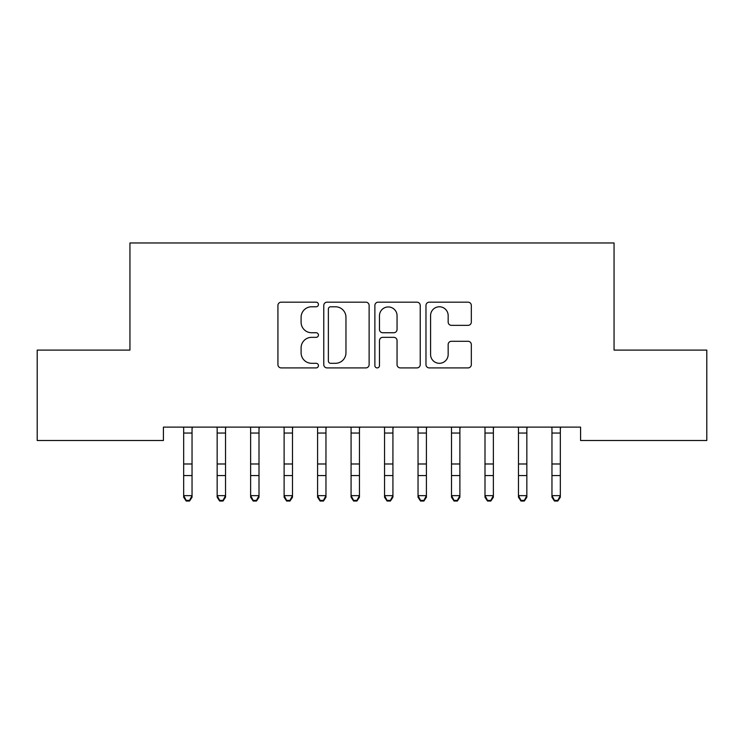 <?xml version="1.0" encoding="UTF-8"?>
<svg xmlns="http://www.w3.org/2000/svg" width="744" height="744" viewBox="0 0 744 744"><rect width="100%" height="100%" fill="white"/><g stroke="black" fill="none" stroke-linecap="round" stroke-linejoin="round"><path stroke-width="1.12" d="M318.432 304.482A2.297 2.297 0 0 0 316.135 302.176L281.213 302.176A3.283 3.283 0 0 0 277.931 305.468L277.931 364.616A3.283 3.283 0 0 0 281.213 367.908L316.135 367.908A2.297 2.297 0 0 0 318.432 365.602A2.297 2.297 0 0 0 316.135 363.305L311.615 363.305A10.518 10.518 0 0 1 301.097 352.786L301.097 347.857A10.518 10.518 0 0 1 311.615 337.339L316.135 337.339A2.297 2.297 0 0 0 318.432 335.042A2.297 2.297 0 0 0 316.135 332.745L311.615 332.745A10.518 10.518 0 0 1 301.097 322.226L301.097 317.297A10.518 10.518 0 0 1 311.615 306.779L316.135 306.779A2.297 2.297 0 0 0 318.432 304.482M468.041 325.351A3.283 3.283 0 0 0 471.324 322.059L471.324 305.468A3.283 3.283 0 0 0 468.041 302.176L429.26 302.176A3.283 3.283 0 0 0 425.977 305.468L425.977 364.616A3.283 3.283 0 0 0 429.26 367.908L468.041 367.908A3.283 3.283 0 0 0 471.324 364.616L471.324 344.574A3.283 3.283 0 0 0 468.041 341.282L451.45 341.282A3.283 3.283 0 0 0 448.158 344.574L448.158 354.516A8.788 8.788 0 0 1 439.369 363.305A8.788 8.788 0 0 1 430.581 354.516L430.581 315.568A8.788 8.788 0 0 1 439.369 306.779A8.788 8.788 0 0 1 448.158 315.568L448.158 322.059A3.283 3.283 0 0 0 451.45 325.351L468.041 325.351M580.58 427.112L163.42 427.112L163.42 440.504L37.2 440.504L37.2 350.108L129.94 350.108L129.94 242.972L614.06 242.972L614.06 350.108L706.8 350.108L706.8 440.504L580.58 440.504L580.58 427.112M369.126 305.468A3.283 3.283 0 0 0 365.834 302.176L327.062 302.176A3.283 3.283 0 0 0 323.77 305.468L323.77 364.616A3.283 3.283 0 0 0 327.062 367.908L365.834 367.908A3.283 3.283 0 0 0 369.126 364.616L369.126 305.468M378.166 302.176L416.938 302.176A3.283 3.283 0 0 1 420.23 305.468L420.23 364.616A3.283 3.283 0 0 1 416.938 367.908L400.346 367.908A3.283 3.283 0 0 1 397.054 364.616L397.054 340.631A3.283 3.283 0 0 0 393.771 337.339L382.76 337.339A3.283 3.283 0 0 0 379.477 340.631L379.477 365.602A2.297 2.297 0 0 1 377.18 367.908A2.297 2.297 0 0 1 374.874 365.602L374.874 305.468A3.283 3.283 0 0 1 378.166 302.176M330.671 306.779A2.297 2.297 0 0 0 328.374 309.076L328.374 361.007A2.297 2.297 0 0 0 330.671 363.305L335.442 363.305A10.518 10.518 0 0 0 345.96 352.786L345.96 317.297A10.518 10.518 0 0 0 335.442 306.779L330.671 306.779M397.054 315.735A8.788 8.788 0 0 0 388.266 306.947A8.788 8.788 0 0 0 379.477 315.735L379.477 329.453A3.283 3.283 0 0 0 382.76 332.745L393.771 332.745A3.283 3.283 0 0 0 397.054 329.453L397.054 315.735M183.675 428.86L183.675 495.644L192.045 495.644L192.045 497.234L189.534 501.028L189.534 500.387L186.186 500.387L186.186 501.028L189.534 501.028M192.045 428.86L192.445 427.177L183.275 427.177L183.675 428.163L183.247 427.112M192.045 428.163L192.045 495.644L189.534 500.387M186.186 501.028L183.675 497.234L183.675 495.644L186.186 500.387M217.155 428.86L217.155 495.644L225.525 495.644L225.525 497.234L223.014 501.028L223.014 500.387L219.666 500.387L219.666 501.028L223.014 501.028M225.525 428.86L225.925 427.177L216.755 427.177L217.155 428.163L216.727 427.112M250.635 428.86L250.635 495.644L259.005 495.644L259.005 497.234L256.494 501.028L256.494 500.387L253.146 500.387L253.146 501.028L256.494 501.028M259.005 428.86L259.405 427.177L250.235 427.177L250.635 428.163L250.207 427.112M225.525 428.163L225.525 495.644L223.014 500.387M219.666 501.028L217.155 497.234L217.155 495.644L219.666 500.387M259.005 428.163L259.005 495.644L256.494 500.387M253.146 501.028L250.635 497.234L250.635 495.644L253.146 500.387M284.115 428.86L284.115 495.644L292.485 495.644L292.485 497.234L289.974 501.028L289.974 500.387L286.626 500.387L286.626 501.028L289.974 501.028M292.485 428.86L292.885 427.177L283.715 427.177L284.115 428.163L283.687 427.112M317.595 428.86L317.595 495.644L325.965 495.644L325.965 497.234L323.454 501.028L323.454 500.387L320.106 500.387L320.106 501.028L323.454 501.028M325.965 428.86L326.365 427.177L317.195 427.177L317.595 428.163L317.167 427.112M292.485 428.163L292.485 495.644L289.974 500.387M286.626 501.028L284.115 497.234L284.115 495.644L286.626 500.387M325.965 428.163L325.965 495.644L323.454 500.387M320.106 501.028L317.595 497.234L317.595 495.644L320.106 500.387M351.075 428.86L351.075 495.644L359.445 495.644L359.445 497.234L356.934 501.028L356.934 500.387L353.586 500.387L353.586 501.028L356.934 501.028M359.445 428.86L359.845 427.177L350.675 427.177L351.075 428.163L350.647 427.112M359.445 428.163L359.445 495.644L356.934 500.387M353.586 501.028L351.075 497.234L351.075 495.644L353.586 500.387M384.555 428.86L384.555 495.644L392.925 495.644L392.925 497.234L390.414 501.028L390.414 500.387L387.066 500.387L387.066 501.028L390.414 501.028M392.925 428.86L393.325 427.177L384.155 427.177L384.555 428.163L384.127 427.112M392.925 428.163L392.925 495.644L390.414 500.387M387.066 501.028L384.555 497.234L384.555 495.644L387.066 500.387M418.035 428.86L418.035 495.644L426.405 495.644L426.405 497.234L423.894 501.028L423.894 500.387L420.546 500.387L420.546 501.028L423.894 501.028M426.405 428.86L426.805 427.177L417.635 427.177L418.035 428.163L417.607 427.112M426.405 428.163L426.405 495.644L423.894 500.387M420.546 501.028L418.035 497.234L418.035 495.644L420.546 500.387M451.515 428.86L451.515 495.644L459.885 495.644L459.885 497.234L457.374 501.028L457.374 500.387L454.026 500.387L454.026 501.028L457.374 501.028M459.885 428.86L460.285 427.177L451.115 427.177L451.515 428.163L451.087 427.112M459.885 428.163L459.885 495.644L457.374 500.387M454.026 501.028L451.515 497.234L451.515 495.644L454.026 500.387M484.995 428.86L484.995 495.644L493.365 495.644L493.365 497.234L490.854 501.028L490.854 500.387L487.506 500.387L487.506 501.028L490.854 501.028M493.365 428.86L493.765 427.177L484.595 427.177L484.995 428.163L484.567 427.112M493.365 428.163L493.365 495.644L490.854 500.387M487.506 501.028L484.995 497.234L484.995 495.644L487.506 500.387M518.475 428.86L518.475 495.644L526.845 495.644L526.845 497.234L524.334 501.028L524.334 500.387L520.986 500.387L520.986 501.028L524.334 501.028M526.845 428.86L527.245 427.177L518.075 427.177L518.475 428.163L518.047 427.112M526.845 428.163L526.845 495.644L524.334 500.387M520.986 501.028L518.475 497.234L518.475 495.644L520.986 500.387M551.955 428.86L551.955 495.644L560.325 495.644L560.325 497.234L557.814 501.028L557.814 500.387L554.466 500.387L554.466 501.028L557.814 501.028M560.325 428.86L560.725 427.177L551.555 427.177L551.955 428.163L551.527 427.112M560.325 428.163L560.325 495.644L557.814 500.387M554.466 501.028L551.955 497.234L551.955 495.644L554.466 500.387M192.045 463.986L183.675 463.986M192.045 475.565L183.675 475.565M192.045 433.055L183.675 433.055M225.525 463.986L217.155 463.986M225.525 475.565L217.155 475.565M225.525 433.055L217.155 433.055M259.005 463.986L250.635 463.986M259.005 475.565L250.635 475.565M259.005 433.055L250.635 433.055M292.485 463.986L284.115 463.986M292.485 475.565L284.115 475.565M292.485 433.055L284.115 433.055M325.965 463.986L317.595 463.986M325.965 475.565L317.595 475.565M325.965 433.055L317.595 433.055M359.445 463.986L351.075 463.986M359.445 475.565L351.075 475.565M359.445 433.055L351.075 433.055M392.925 463.986L384.555 463.986M392.925 475.565L384.555 475.565M392.925 433.055L384.555 433.055M426.405 463.986L418.035 463.986M426.405 475.565L418.035 475.565M426.405 433.055L418.035 433.055M459.885 463.986L451.515 463.986M459.885 475.565L451.515 475.565M459.885 433.055L451.515 433.055M493.365 463.986L484.995 463.986M493.365 475.565L484.995 475.565M493.365 433.055L484.995 433.055M526.845 463.986L518.475 463.986M526.845 475.565L518.475 475.565M526.845 433.055L518.475 433.055M560.325 463.986L551.955 463.986M560.325 475.565L551.955 475.565M560.325 433.055L551.955 433.055"/></g></svg>
